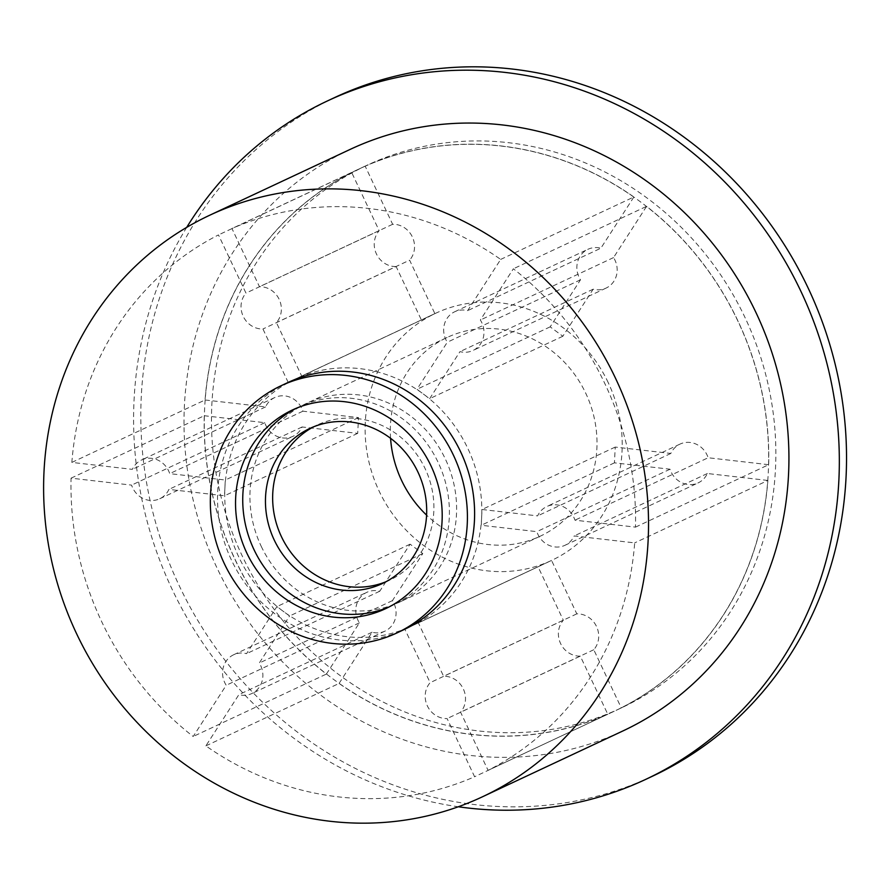 <?xml version="1.0" encoding="UTF-8"?>
<svg xmlns="http://www.w3.org/2000/svg" width="890" height="890" viewBox="0 0 890 890"><rect width="100%" height="100%" fill="white"/><g stroke="black" fill="none" stroke-linecap="round" stroke-linejoin="round"><path stroke-width="0.67" stroke-dasharray="4.45 3.34" d="M608.215 382.611A136.493 126.736 -115.1 0 0 435.733 313.236A136.493 126.736 -115.1 0 0 379.118 491.058A136.493 126.736 -115.1 0 0 551.6 560.422A136.493 126.736 -115.1 0 0 608.215 382.611M390.577 438.303A109.737 101.883 64.9 0 1 447.091 337.477A109.737 101.883 64.9 0 1 585.754 393.247A109.737 101.883 64.9 0 1 540.241 536.192A109.737 101.883 64.9 0 1 426.588 515.132M294.935 379.24A136.493 126.736 -115.1 0 0 224.903 487.909A136.493 126.736 -115.1 0 0 238.72 556.862A136.493 126.736 -115.1 0 0 283.243 611.308A136.493 126.736 -115.1 0 0 411.202 626.237A136.493 126.736 -115.1 0 0 411.614 626.048A136.493 126.736 -115.1 0 0 481.646 517.39A136.493 126.736 -115.1 0 0 467.817 448.426A136.493 126.736 -115.1 0 0 423.306 393.981A136.493 126.736 -115.1 0 0 295.335 379.051A136.493 126.736 -115.1 0 0 294.935 379.24L301.677 376.047L276.423 322.614A21.416 19.88 -115.1 0 0 279.171 299.351A21.416 19.88 -115.1 0 0 259.457 286.725L231.956 228.541A299.763 278.325 64.9 0 1 500.681 259.413L467.662 310.643A21.416 19.88 -115.1 0 0 454.734 311.745A21.416 19.88 -115.1 0 0 447.292 342.238L416.965 389.286L429.647 398.676L459.974 351.628A21.416 19.88 -115.1 0 0 472.913 350.515A21.416 19.88 -115.1 0 0 480.344 320.022L513.363 268.791A299.763 278.325 64.9 0 1 635.482 527.136L574.962 520.183A21.416 19.88 -115.1 0 0 546.805 506.532A21.416 19.88 -115.1 0 0 537.627 515.889L482.035 509.503L481.245 525.267L536.837 531.653A21.416 19.88 -115.1 0 0 564.983 545.303A21.416 19.88 -115.1 0 0 574.161 535.947L634.681 542.889A299.763 278.325 64.9 0 1 488.076 770.351L460.575 712.178A21.416 19.88 -115.1 0 0 463.312 688.927A21.416 19.88 -115.1 0 0 443.609 676.289L418.345 622.855L404.872 629.23L430.137 682.663A21.416 19.88 -115.1 0 0 427.378 705.937A21.416 19.88 -115.1 0 0 447.103 718.564L474.604 776.736A299.763 278.325 64.9 0 1 205.868 745.876L238.887 694.645A21.416 19.88 -115.1 0 0 251.803 693.544A21.416 19.88 -115.1 0 0 259.257 663.05L289.584 616.002L276.901 606.613L246.575 653.66A21.416 19.88 -115.1 0 0 233.636 654.762A21.416 19.88 -115.1 0 0 226.205 685.278L193.186 736.497A299.763 278.325 64.9 0 1 71.067 478.164L131.587 485.117A21.416 19.88 -115.1 0 0 159.733 498.756A21.416 19.88 -115.1 0 0 168.911 489.4L224.503 495.786L224.903 487.909L225.292 480.022L169.712 473.636A21.416 19.88 -115.1 0 0 141.554 459.985A21.416 19.88 -115.1 0 0 132.376 469.353L71.856 462.411A299.763 278.325 64.9 0 1 218.473 234.927L245.974 293.099A21.416 19.88 -115.1 0 0 243.226 316.362A21.416 19.88 -115.1 0 0 262.939 328.989L288.204 382.422L294.935 379.24M288.204 382.422L421.393 319.988L396.139 266.555L262.939 328.989M71.856 462.411L205.056 399.977A299.763 278.325 -115.1 0 1 351.672 172.493L351.717 172.582A299.652 278.225 64.9 0 1 358.414 169.3A299.652 278.225 64.9 0 1 359.282 168.889A299.652 278.225 64.9 0 1 365.189 166.208A299.652 278.225 64.9 0 1 633.825 197.068A299.652 278.225 64.9 0 1 646.507 206.447A299.652 278.225 64.9 0 1 768.571 464.691A299.652 278.225 64.9 0 1 767.781 480.444A299.652 278.225 64.9 0 1 621.231 707.828A299.652 278.225 64.9 0 1 614.523 711.121A299.652 278.225 64.9 0 1 613.644 711.533A299.652 278.225 64.9 0 1 607.759 714.203L580.302 656.13A21.416 19.88 64.9 0 1 560.578 643.503A21.416 19.88 64.9 0 1 563.326 620.23L538.072 566.797L551.544 560.422L576.809 613.855A21.416 19.88 64.9 0 1 596.511 626.482A21.416 19.88 64.9 0 1 593.775 649.745L621.276 707.917A299.763 278.325 -115.1 0 0 767.881 480.455L634.681 542.889M205.156 399.988L265.565 406.919A21.416 19.88 64.9 0 1 274.754 397.541A21.416 19.88 64.9 0 1 302.911 411.202L358.492 417.588L357.702 433.352L302.111 426.966A21.416 19.88 64.9 0 1 292.932 436.322A21.416 19.88 64.9 0 1 264.786 422.683L204.355 415.741A299.652 278.225 64.9 0 1 205.156 399.988A299.652 278.225 -115.1 0 1 351.717 172.582L379.173 230.666L245.974 293.099M396.139 266.555A21.416 19.88 64.9 0 1 376.426 253.928A21.416 19.88 64.9 0 1 379.173 230.666M421.393 319.988L434.876 313.614L409.611 260.18L276.423 322.614M500.681 259.413L633.88 196.979A299.763 278.325 -115.1 0 0 365.145 166.107L392.646 224.291A21.416 19.88 64.9 0 1 412.359 236.918A21.416 19.88 64.9 0 1 409.611 260.18M366.491 165.507A299.652 278.225 64.9 0 0 365.612 165.929A299.652 278.225 -115.1 0 0 241.969 555.393A299.652 278.225 -115.1 0 0 620.842 708.151A299.652 278.225 -115.1 0 0 621.721 707.739A299.652 278.225 64.9 0 0 745.364 318.275A299.652 278.225 64.9 0 0 366.491 165.507L359.282 168.889M204.355 415.741A299.652 278.225 -115.1 0 0 326.441 673.975L359.404 622.844A21.416 19.88 64.9 0 1 366.825 592.328A21.416 19.88 64.9 0 1 379.774 591.227L410.09 544.179L422.772 553.558L392.445 600.616A21.416 19.88 64.9 0 1 385.003 631.11A21.416 19.88 64.9 0 1 372.087 632.212L339.123 683.364A299.652 278.225 64.9 0 1 326.441 673.975M339.123 683.364A299.652 278.225 -115.1 0 0 607.759 714.203L474.604 776.736M71.067 478.164L204.255 415.73A299.763 278.325 -115.1 0 0 326.385 674.064L193.186 736.497M205.868 745.876L339.068 683.442A299.763 278.325 -115.1 0 0 607.803 714.303M334.64 97.555A374.701 347.901 64.9 0 0 333.539 98.078A374.701 347.901 -115.1 0 0 178.935 585.086A374.701 347.901 -115.1 0 0 652.693 776.113M186.711 227.362A374.701 347.901 -115.1 0 0 458.305 806.763M350.159 149.398A321.168 298.206 -115.1 0 0 349.214 149.843A321.168 298.206 -115.1 0 0 216.693 567.275A321.168 298.206 -115.1 0 0 622.777 731.013M288.137 382.422A136.493 126.736 -115.1 0 0 231.522 560.233A136.493 126.736 -115.1 0 0 404.004 629.608M635.482 527.136L768.671 464.702A299.763 278.325 -115.1 0 0 646.563 206.358L513.363 268.791M633.825 197.068L600.861 248.21L467.662 310.643M646.507 206.447L613.544 257.588A21.416 19.88 64.9 0 1 606.101 288.082A21.416 19.88 64.9 0 1 593.174 289.194L562.847 336.242L550.165 326.853L580.491 279.805A21.416 19.88 64.9 0 1 587.934 249.311A21.416 19.88 64.9 0 1 600.861 248.21M768.571 464.691L708.151 457.749L574.962 520.183M767.781 480.444L707.361 473.513A21.416 19.88 64.9 0 1 698.183 482.87A21.416 19.88 64.9 0 1 670.025 469.219L614.445 462.833L615.235 447.069L670.826 453.455A21.416 19.88 64.9 0 1 680.005 444.099A21.416 19.88 64.9 0 1 708.151 457.749M351.672 172.493L218.473 234.927M261.182 546.226A109.737 101.883 -115.1 0 0 399.844 601.996A109.737 101.883 -115.1 0 0 445.367 459.051A109.737 101.883 -115.1 0 0 306.694 403.281A109.737 101.883 -115.1 0 0 261.182 546.226M385.96 581.748A85.607 79.488 -115.1 0 0 389.609 580.158A85.607 79.488 -115.1 0 0 389.853 580.046A85.607 79.488 64.9 0 0 425.186 468.774A85.607 79.488 64.9 0 0 316.94 425.12A85.607 79.488 64.9 0 0 316.684 425.242A85.607 79.488 -115.1 0 0 313.38 426.911M389.008 606.991A109.737 101.883 -115.1 0 0 392.646 605.378A109.737 101.883 -115.1 0 0 438.158 462.433A109.737 101.883 -115.1 0 0 299.496 406.663A109.737 101.883 -115.1 0 0 295.936 408.421M434.876 313.614L301.677 376.047M365.145 166.107L231.956 228.541M392.646 224.291L259.457 286.725M621.276 707.917L488.076 770.351M580.491 279.805L447.292 342.238M550.165 326.853L416.965 389.286M562.847 336.242L429.647 398.676M593.174 289.194L459.974 351.628M613.544 257.588L480.344 320.022M302.911 411.202L169.712 473.636M358.492 417.588L225.292 480.022M265.565 406.919L132.376 469.353M302.111 426.966L168.911 489.4M264.786 422.683L131.587 485.117M357.702 433.352L224.503 495.786M379.774 591.227L246.575 653.66M410.09 544.179L276.901 606.613M359.404 622.844L226.205 685.278M372.087 632.212L238.887 694.645M392.445 600.616L259.257 663.05M422.772 553.558L289.584 616.002M563.326 620.23L430.137 682.663M538.072 566.797L404.872 629.23M580.302 656.13L447.103 718.564M593.775 649.745L460.575 712.178M576.809 613.855L443.609 676.289M551.544 560.422L418.345 622.855M614.445 462.833L481.245 525.267M670.025 469.219L536.837 531.653M707.361 473.513L574.161 535.947M670.826 453.455L537.627 515.889M615.235 447.069L482.035 509.503M435.733 313.236L295.335 379.051M620.842 708.151L613.644 711.533M540.241 536.192L399.844 601.996M382.411 583.54L389.609 580.158M316.94 425.12L309.731 428.502M385.448 608.749L392.646 605.378M292.298 410.034L299.496 406.663M447.091 337.477L306.694 403.281M411.202 626.237L551.6 560.422M606.101 288.082L472.913 350.515M454.734 311.745L587.934 249.311M159.733 498.756L292.932 436.322M274.754 397.541L141.554 459.985M385.003 631.11L251.803 693.544M233.636 654.762L366.825 592.328M564.983 545.303L698.183 482.87M680.005 444.099L546.805 506.532"/><path stroke-width="1.33" d="M426.588 515.132A109.737 101.883 64.9 0 1 401.579 480.422A109.737 101.883 64.9 0 1 390.577 438.303M652.693 776.113A374.701 347.901 -115.1 0 0 653.794 775.591A374.701 347.901 64.9 0 0 808.398 288.582A374.701 347.901 64.9 0 0 334.64 97.555L327.431 100.937A374.701 347.901 64.9 0 1 801.2 291.953A374.701 347.901 64.9 0 1 646.596 778.961A374.701 347.901 -115.1 0 1 645.495 779.484L652.693 776.113M327.431 100.937A374.701 347.901 64.9 0 0 326.341 101.449A374.701 347.901 -115.1 0 0 186.711 227.362M458.305 806.763A374.701 347.901 -115.1 0 0 645.495 779.484M482.38 796.828L622.777 731.013A321.168 298.206 -115.1 0 0 623.723 730.568A321.168 298.206 -115.1 0 0 756.244 313.135A321.168 298.206 -115.1 0 0 350.159 149.398L209.762 215.213A321.168 298.206 64.9 0 1 615.847 378.951A321.168 298.206 64.9 0 1 483.326 796.383A321.168 298.206 -115.1 0 1 482.38 796.828A321.168 298.206 -115.1 0 1 76.295 633.09A321.168 298.206 -115.1 0 1 208.816 215.658A321.168 298.206 64.9 0 1 209.762 215.213M396.807 632.99L404.004 629.608A136.493 126.736 -115.1 0 0 460.62 451.797A136.493 126.736 -115.1 0 0 288.137 382.422L280.94 385.804A136.493 126.736 -115.1 0 0 224.325 563.615A136.493 126.736 -115.1 0 0 396.807 632.99A136.493 126.736 -115.1 0 0 453.422 455.168A136.493 126.736 -115.1 0 0 280.94 385.804M313.38 426.911A85.607 79.488 -115.1 0 0 281.296 536.381A85.607 79.488 -115.1 0 0 385.96 581.748M309.486 428.613A85.607 79.488 -115.1 0 0 274.165 539.885A85.607 79.488 -115.1 0 0 382.411 583.54A85.607 79.488 -115.1 0 0 382.656 583.417A85.607 79.488 64.9 0 0 417.977 472.145A85.607 79.488 64.9 0 0 309.731 428.502A85.607 79.488 64.9 0 0 309.486 428.613M295.936 408.421A109.737 101.883 -115.1 0 0 253.984 549.608A109.737 101.883 -115.1 0 0 389.008 606.991M430.96 465.804A109.737 101.883 64.9 0 1 385.448 608.749A109.737 101.883 64.9 0 1 246.786 552.979A109.737 101.883 64.9 0 1 292.298 410.034A109.737 101.883 64.9 0 1 430.96 465.804"/></g></svg>
